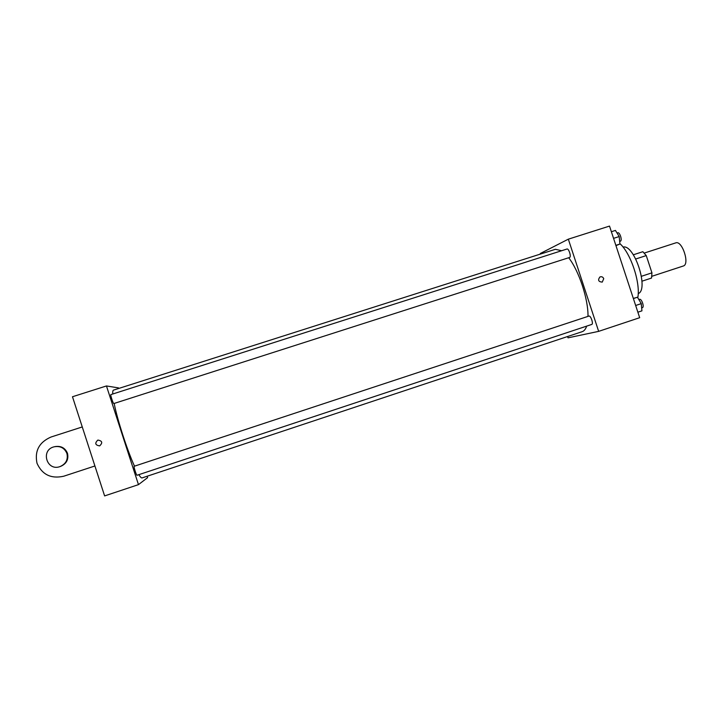 <?xml version="1.0" encoding="UTF-8"?>
<svg xmlns="http://www.w3.org/2000/svg" width="722" height="722" viewBox="0 0 722 722"><rect width="100%" height="100%" fill="white"/><g stroke="black" fill="none" stroke-linecap="round" stroke-linejoin="round"><path stroke-width="1.08" d="M651.867 276.291L683.283 266.012C690.106 264.46 682.182 240.119 675.756 242.881L644.304 253.061M635.775 258.981L646.262 255.588L642.86 251.707L633.338 254.785M646.262 255.588L651.948 272.844L651.542 278.051L641.975 281.192M641.443 276.282L651.948 272.844M623.059 247.095C634.322 243.783 649.249 289.666 638.203 293.619M619.882 243.603C630.857 253.26 640.73 283.141 637.779 297.789M540.489 254.045L540.309 253.503L568.331 239.172L609.512 226.085L639.683 317.698L598.655 331.362L568.024 337.842L567.591 336.524M138.832 474.67C140.312 477.052 141.395 478.135 142.081 477.919L582.185 331.678C584.143 331.01 585.632 329.169 586.661 326.127M587.988 316.389C588.385 299.359 579.017 270.903 568.683 257.736M561.635 250.724L555.371 249.307L113.507 390.115C112.876 390.322 112.623 391.622 112.749 394.004M568.331 239.172L598.655 331.362M569.613 257.438C571.544 257.05 568.783 248.206 566.987 249.018L110.872 394.6C110.15 394.591 113.246 403.986 113.823 403.553L569.613 257.438M591.76 324.44C593.692 324.034 590.713 315.252 588.926 316.074L134.166 466.277C133.435 466.268 136.467 475.699 137.045 475.257L591.76 324.44M603.736 278.665L602.247 282.103C598.421 281.806 597.645 280.091 599.91 276.968C601.652 276.355 602.924 276.923 603.736 278.665L602.247 282.103C598.421 281.806 597.645 280.091 599.91 276.968C601.652 276.355 602.924 276.923 603.736 278.665M134.491 466.168C127.307 450.501 117.415 419.996 114.157 403.445M138.471 484.633L147.613 477.63L147.162 476.231L147.613 477.63L138.471 484.633L106.459 385.954L138.471 484.633L104.618 495.915L72.48 396.748L106.459 385.954L118.498 387.894L106.459 385.954M118.688 388.472L118.498 387.894L118.688 388.472M611.372 231.726L615.442 230.426L619.196 236.554L619.927 244.036L615.947 245.633M613.556 238.359L619.196 236.554M615.857 245.345L619.927 244.036M619.666 241.392L620.369 241.166C622.563 240.697 619.837 231.915 617.779 232.8L617.039 233.035M633.329 298.421L637.445 297.229L641.28 303.628L641.93 310.848L637.869 312.202M635.658 305.487L641.28 303.628M633.384 298.565L637.445 297.229M641.668 307.888L642.399 307.644C644.593 307.148 641.614 298.439 639.566 299.35L638.862 299.585M97.894 440.077L97.894 440.077C102.298 440.853 102.876 442.794 99.645 445.889C95.232 445.167 94.618 443.236 97.813 440.104C94.618 443.236 95.232 445.167 99.645 445.889M59.944 466.62C46.749 471.466 40.324 450.176 53.979 446.837C60.179 445.673 64.493 447.893 66.92 453.479C68.238 459.625 65.91 464.002 59.944 466.62L60.54 466.421C66.478 463.822 68.798 459.454 67.489 453.326C65.179 447.911 61.009 445.673 54.98 446.602M82.272 426.946L51.009 437.027C39.15 442.234 34.485 450.97 37.002 463.253C42.156 474.679 51.054 479.002 63.698 476.231L94.916 465.979"/></g></svg>
